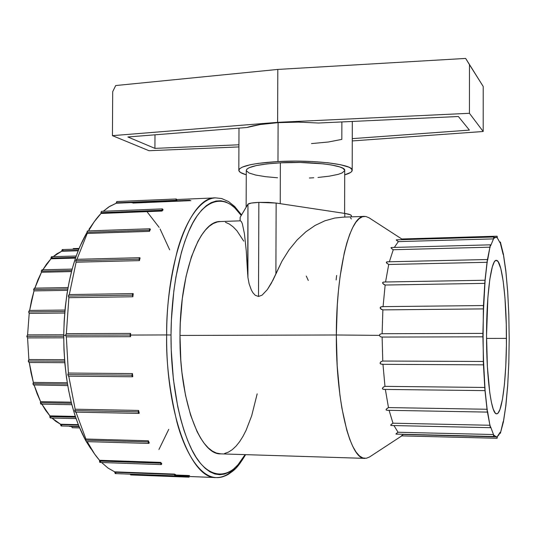 <?xml version="1.0" encoding="UTF-8"?>
<svg xmlns="http://www.w3.org/2000/svg" width="536" height="536" viewBox="0 0 536 536"><rect width="100%" height="100%" fill="white"/><g stroke="black" fill="none" stroke-linecap="round" stroke-linejoin="round"><path stroke-width="0.8" d="M238.822 170.26C238.902 171.895 241.381 173.409 246.265 174.803L240.557 172.512L238.902 170.75L239.411 168.954L242.118 167.192L250.171 164.766L257.963 163.406L277.976 161.564C313.64 159.494 353.827 164.512 352.192 170.294C352.105 171.935 349.606 173.45 344.695 174.843L350.571 172.465L351.623 171.594L352.112 169.798L350.403 168.009L348.722 167.131L340.501 164.72L328.045 162.79L312.455 161.544L295.195 161.122L277.976 161.564L278.104 122.65L277.976 161.564C253.059 163.172 240.007 166.073 238.822 170.26L238.989 128.131M318.491 123.025L298.492 122.114L278.104 122.65C264.556 123.555 254.138 125.176 246.868 127.508L260.114 124.54L278.104 122.65L298.492 122.114L318.491 123.025L458.374 116.506L469.402 130.107L352.266 138.636L469.402 130.107L458.374 116.506L318.491 123.025M280.368 162.823L280.234 203.673L280.368 162.823C258.714 164.204 247.351 166.723 246.285 170.368L246.835 169.188L249.24 167.661L256.288 165.57L266.975 163.902L280.368 162.823C311.235 161.041 346.075 165.369 344.708 170.401L343.073 168.371L339.636 166.884L331.168 164.921L323.597 163.869L300.26 162.475L280.368 162.823M247.954 204.196L247.934 277.527L249.119 283.812L251.317 289.929L252.972 292.824L255.25 295.296L258.506 296.468L258.855 202.387C252.416 202.695 248.784 203.298 247.954 204.196L240.155 217.288L240.141 220.839L240.155 217.288L247.954 204.196L251.284 203.07L258.855 202.387L258.506 296.468L255.25 295.296L252.972 292.824L251.317 289.929L249.119 283.812L247.934 277.527L246.265 250.935L244.436 233.77L242.339 223.693L241.247 221.388L240.342 220.832L241.247 221.388L242.339 223.693L244.436 233.77L246.265 250.935L247.686 274.399L247.954 204.196M71.63 426.509L72.246 427.735L71.63 426.509M61.111 425.966L60.514 424.613L78.437 425.041L60.514 424.613L61.158 425.973L78.98 426.401M49.815 416.626L50.478 418.013L49.955 417.504L49.915 415.882L75.321 416.418L49.915 415.882L45.607 410.315L41.882 404.157L49.915 415.882L49.815 416.626L75.576 417.182L49.815 416.626M41.62 403.662L40.81 404.057L40.354 402.717L71.489 403.26L40.354 402.717L41.058 404.144L71.858 404.693M32.957 383.716L33.688 385.183L32.977 384.104L33.353 382.403L67.268 382.784L33.353 382.403L31.014 372.701L29.266 362.503L33.353 382.403L32.957 383.716L67.482 384.118L32.957 383.716M64.796 362.684L29.045 362.503L28.308 361.344L28.287 360.996L64.668 361.17L28.287 360.996L29.078 362.497M27.57 337.908L63.71 337.821L27.57 337.908L28.877 359.535L64.548 359.69L28.877 359.535L27.57 337.908L26.8 336.367L27.57 337.908M63.717 336.266L26.8 336.367L27.57 334.893L26.8 336.367L63.717 336.266M29.205 313.379L64.715 313.031L29.205 313.379L27.591 334.893L29.205 313.379L28.643 311.885L29.205 313.379M64.843 311.51L28.643 311.885L29.393 310.438L28.643 311.885L64.843 311.51M34.003 290.901L67.549 290.345L34.003 290.901L29.641 310.431L31.53 300.401L34.003 290.901L33.621 289.561L34.003 290.901M67.784 288.978L33.621 289.561L34.344 288.154L33.621 289.561L67.784 288.978M41.486 272.255L71.509 271.585L41.486 272.255L34.86 288.147L37.909 279.879L41.486 272.255L41.272 271.176L41.486 272.255M72.159 269.106L41.962 269.802L41.272 271.176L71.791 270.479L41.272 271.176L41.955 269.802M50.994 258.767L75.469 258.124L50.994 258.767L42.86 269.782L46.619 263.993L50.994 258.767L50.9 258.017L50.994 258.767M75.73 257.36L50.9 258.017L51.563 256.684L50.9 258.017L75.73 257.36M61.7 251.237L78.135 250.768L61.7 251.237L53.211 256.644L56.896 253.783L61.7 251.237L61.674 250.848L61.7 251.237M78.29 250.372L61.674 250.848L62.29 249.548L61.674 250.848L78.29 250.372M73.385 248.597L72.863 249.24L73.398 248.597L79.073 248.436M175.513 475.017L189.583 475.553M130.737 474.93L130.261 474.293L130.73 474.93L188.96 477.161L188.538 476.517L189.02 477.154L189.443 476.551L188.96 477.161M115.233 473.583L114.697 471.848L108.071 468.089L101.592 462.508L108.071 468.089L114.697 471.848L115.24 473.583L174.95 475.854L174.435 474.494L114.671 472.236L174.435 474.494L174.455 474.092L175.587 474.595L174.95 475.854L175.587 474.595L174.455 474.092L114.697 471.848L174.455 474.092L174.937 475.854M100.701 461.576L100.366 462.28L99.723 462.267L99.522 460.277L160.706 462.38L99.522 460.277L94.671 454.133L87.201 441.637C91.02 449.108 95.127 455.319 99.522 460.277L100.031 462.454L161.162 464.591L160.612 463.178L99.421 461.06L160.612 463.178L160.706 462.38L161.772 463.694L161.169 464.591M86.336 441.61L85.72 440.612L85.914 439.031L75.965 412.151L85.914 439.031L85.693 440.163L86.35 441.617L148.753 443.413L148.164 441.939L85.693 440.163L148.164 441.939L148.365 440.78L149.276 442.863L148.753 443.413L149.276 442.863L148.365 440.78L85.914 439.031L148.365 440.78L148.191 442.394L148.747 443.413M75.476 412.137L74.799 411.032L75.161 409.216L138.596 410.435L75.161 409.216L68.776 376.192L75.161 409.216L74.772 410.623L75.476 412.137L138.878 413.41L138.248 411.869L74.772 410.623L138.248 411.869L138.596 410.435L139.26 413.149L138.884 413.41M132.586 376.781L68.414 376.165L67.804 374.61L68.387 373.049L67.804 374.61L131.91 375.173L132.439 373.579L68.387 373.049L66.337 336.856L65.566 335.221L66.337 333.653L130.563 333.419L66.357 333.653L68.883 297.688L132.868 296.763L132.359 295.128L68.32 296.086L68.883 297.688L66.357 333.653L65.566 335.221L129.866 335.02L130.583 333.419L130.563 336.688L66.337 336.856L130.563 336.688L129.866 335.02L65.566 335.221L66.337 336.856L68.387 373.049L132.439 373.579L132.781 376.714L131.91 375.173L67.804 374.61L68.588 376.185M76.112 262.211L139.42 260.617L139.085 259.163L75.743 260.784L76.112 262.211L69.312 294.565L76.112 262.211L139.42 260.617L140.11 257.977L139.42 260.617L139.085 259.163L139.708 257.689L140.11 257.977L139.434 257.836L139.085 259.163L75.743 260.784L76.112 262.211M87.207 233.448L149.484 231.351L149.296 230.185L86.999 232.302L87.207 233.448L76.963 259.317L87.207 233.448L149.484 231.351L150.415 229.361L149.484 231.351L149.296 230.185L149.879 228.772L150.415 229.361L149.705 228.832L149.296 230.185L86.999 232.302L87.207 233.448M101.023 213.455L162.006 211.043L161.919 210.246L100.936 212.671L101.023 213.455C96.607 218.005 92.453 223.814 88.567 230.882L94.135 221.864L101.023 213.455L162.006 211.043L163.078 209.837L162.006 211.043L162.462 208.893L163.078 209.837L162.388 208.906L161.919 210.246L100.936 212.671L101.023 213.455M116.272 203.218L175.808 200.692L175.788 200.29L116.252 202.822L116.272 203.218L108.781 206.943L103.274 211.271L109.706 206.353L116.272 203.218L175.808 200.692L176.94 200.297L175.808 200.692L176.297 198.983L176.94 200.297L176.31 198.983L175.788 200.29L116.252 202.822L116.272 203.218M131.715 202.715L189.784 200.256M160.09 228.993L169.678 249.85M147.393 212.229L159.152 227.398M63.717 335.395L65.566 335.295L63.717 335.395L63.965 349.593L64.876 363.636L66.444 377.344L68.648 390.55L71.442 403.079L74.792 414.79L78.638 425.557L85.713 440.565C71.389 414.006 64.052 378.952 63.717 335.395C64.642 291.953 72.4 257.628 87.006 232.423L79.784 246.734L75.811 257.126L72.32 268.509L69.365 280.764L67 293.748L65.251 307.296L64.153 321.238L63.717 335.395M94.135 221.864L88.949 229.328M381.237 361.539L382.778 361.043L382.114 337.064L483.103 336.829L483.398 306.746L484.933 280.998L487.318 259.913L487.479 259.518L487.639 260.114L490.313 244.979L490.621 245.803L493.522 238.889L493.676 237.019L493.937 238.366L495.793 237.28L496.926 237.629L497.107 236.195L497.334 237.944L500.195 243.056L500.477 242.292L500.577 244.141L503.143 254.426L503.411 254.098L505.843 270.767L507.706 291.812L508.818 314.558L509.2 338.772L508.825 362.557L507.719 384.989L505.723 406.342L503.297 422.328L500.369 433.296L500.188 432.224L497.314 436.559L497.093 438.26L496.906 436.76L496.249 436.873L493.911 435.178L493.643 436.458L493.495 434.535L490.587 426.763L490.279 427.507L487.606 411.541L487.445 412.097L487.278 411.655L484.906 389.813L483.378 363.576L483.103 336.829L382.114 337.064L382.778 361.043L483.552 361.465L482.862 335.074L483.566 308.897L382.872 309.888L380.386 308.555L380.225 307.53L380.908 306.894M403.152 434.602L401.37 435.882M383.066 306.706L381.344 306.739L380.158 307.818L381.183 309.279L382.872 309.888L382.121 333.72L382.872 309.888L483.566 308.897L485.12 280.241L487.459 259.511L490.407 244.831L490.621 245.803L493.522 238.889L493.71 236.999L493.937 238.366L495.432 237.327L496.926 237.629L497.127 236.202L497.334 237.944L500.195 243.056L500.369 242.038L503.291 253.769L505.91 271.96L507.713 292.2L508.825 314.893L509.2 338.772L508.811 363.207L507.693 385.732L505.884 405.631L503.411 422.026L503.143 421.618L500.403 433.269L500.188 432.224L498.775 435.011L497.314 436.559L497.113 438.254L496.906 436.76L495.411 436.639L493.911 435.178L493.69 436.492L493.495 434.535L490.587 426.763L490.38 427.681L487.432 412.097L485.1 390.63L483.552 361.465L382.778 361.043L381.089 361.626L380.058 363.073L380.466 363.823L382.202 364.319L382.965 364.259L380.841 364.051L380.145 363.421L380.681 361.914M497.107 236.195L401.658 238.989L402.596 239.652M171.018 334.993C171.118 305.567 175.212 263.478 188.826 231.184C202.367 198.588 225.328 191.506 241.234 215.472L234.661 207.754L230.179 204.203L225.549 201.858L220.812 200.786L216.008 201.034L211.184 202.642L206.4 205.643L201.697 210.045L197.141 215.854L192.779 223.03L188.672 231.539L184.873 241.314L181.443 252.262L175.882 277.213L173.838 290.927L171.386 320.005L171.018 334.993L166.669 334.94L171.018 334.993L171.239 350.021L173.396 379.381L177.731 406.583L180.632 418.944L183.962 430.287L187.674 440.498L191.714 449.476L196.022 457.141L200.544 463.446L205.221 468.357L209.998 471.861L214.822 473.971L219.639 474.702L224.403 474.099L229.066 472.203L233.595 469.08L237.951 464.792L245.106 454.628C229.83 482.923 205.027 480.417 190.005 445.912C174.97 411.862 170.776 365.833 171.018 334.993M176.78 199.526L215.519 197.871C199.848 198.447 185.295 221.69 177.309 250.734C169.818 281.413 166.267 309.48 166.669 334.94C166.582 257.923 191.392 196.431 215.519 197.871L221.663 198.534L228.517 201.549L234.668 206.481L241.562 214.923M506.446 338.384C506.553 377.686 502.145 414.395 496.624 413.799C491.485 414.898 486.42 378.302 486.547 335.59L487.392 366.825L489.777 392.741L491.405 402.288L493.221 409.075L495.15 412.901L496.135 413.685L497.113 413.725L498.078 413.022L499.941 409.504L502.44 399.394L504.43 384.459L505.776 365.994L506.406 345.439L506.279 324.293L504.952 297.768L503.17 281.052L500.825 268.59L498.091 261.568L496.148 260.362L495.17 260.871L494.199 262.124L492.316 266.901L489.797 279.45L487.874 297.601L486.547 335.59C486.454 293.983 491.264 259.384 496.276 260.355C501.924 259.692 506.56 298.17 506.446 338.384L486.554 338.417L506.446 338.384M396.372 240.108L398.355 241.609L396.673 240.416M394.315 247.424L398.355 241.609L394.315 247.424M391.508 247.511L391.025 247.652L391.2 248.175L393.257 249.736L490.232 247.176L393.257 249.736L389.37 261.776L393.257 249.736L391.468 248.476L391.126 247.558M387.568 261.863L386.322 262.231L386.543 262.915L388.721 264.489L487.318 262.285L388.721 264.489L385.558 281.99L388.721 264.489L386.831 263.256L386.329 262.493L386.623 261.916M384.66 282.07L383.039 282.204L382.583 282.767L383.515 284.221L385.15 285.031L485.02 283.363L385.15 285.031L383.073 306.625L385.15 285.031L382.771 283.457L382.671 282.526L383.381 282.083M401.759 238.982L369.023 217.777L365.766 216.464L362.463 216.745L359.154 218.661L355.891 222.246L352.722 227.499L349.7 234.4L346.866 242.888L344.28 252.871L340.045 276.784L338.477 290.371L337.318 304.763L336.333 334.98L379.287 335.369L379.977 334.276M240.342 220.832L220.33 221.549C200.169 220.33 179.895 271.879 179.989 335.442L336.333 334.98C336.219 268.456 350.403 214.815 364.44 216.383L342.98 217.154L334.799 218.052L324.87 220.805L315.168 225.395L305.868 231.793L297.125 239.954L289.112 249.769L281.99 261.119L272.958 280.201L267.283 289.688L262.017 295.209L258.506 296.468L262.017 295.209L267.283 289.688L271.256 283.39L275.893 273.822L276.14 203.05L258.855 202.387L268.174 202.38L276.14 203.05L275.893 273.822L281.99 261.119L289.112 249.769L297.125 239.954L305.868 231.793L315.168 225.395L324.87 220.805L334.799 218.052L343.067 217.147M130.57 335.054L166.669 334.94L130.57 335.054L130.583 333.419L129.866 335.02L130.563 336.688L130.57 335.054M132.868 296.763L68.883 297.688L68.32 296.086L132.359 295.128L133.022 293.587L132.868 296.763L133.243 293.668L132.64 293.869L132.359 295.128L132.868 296.763M115.702 85.546L277.802 69.425L465.663 58.431L483.211 86.47L483.197 131.501L352.259 140.935L483.197 131.501L483.211 86.47L469.469 64.682L469.442 113.297L483.197 131.501L469.442 113.297L469.469 64.682L465.663 58.431L277.802 69.425L277.621 122.342L469.442 113.297L277.621 122.342L277.802 69.425L115.702 85.546L112.701 91.696L112.439 135.655L277.621 122.342L112.439 135.655L112.701 91.696L115.702 85.546M69.559 426.462L79.094 426.69M51.979 418.047L60.541 424.231L78.283 424.653L60.541 424.231L55.771 421.316L51.979 418.047M34.163 385.19L40.582 401.652L71.214 402.174L40.582 401.652L37.105 393.739L34.163 385.19M127.019 474.032L216.162 477.569C191.365 479.365 165.731 414.12 166.669 334.94C165.972 360.922 169.396 390 176.954 422.16C185.034 452.639 200.122 477.1 216.162 477.569C223.097 477.697 229.629 474.213 235.753 467.124M493.522 238.889L398.355 241.609L493.522 238.889M382.965 364.326L384.969 386.349L484.993 387.468L384.969 386.349L382.979 364.447M387.039 408.412L388.473 407.581L487.278 409.27L388.473 407.581L385.364 389.431L388.473 407.581L386.288 409.156L386.061 409.859L386.918 410.308L386.074 409.893L386.543 408.847M391.608 424.09L392.968 423.199L490.199 425.269L392.968 423.199L389.103 410.348L392.968 423.199L390.905 424.773L391.119 425.504L390.711 425.162M396.767 433.148L398.054 432.264L493.495 434.535L398.054 432.264L393.953 425.564L398.054 432.264L396.117 433.725L395.963 434.08L396.432 434.039M403.333 434.482L496.229 436.873M94.671 454.133L86.309 441.61L90.906 448.82M220.37 221.549L217.382 221.958L213.315 223.512L209.295 226.232L205.362 230.132L201.556 235.183L197.925 241.368L191.379 256.952L186.072 276.321L182.3 298.666L180.29 322.947L179.989 335.442L180.82 360.366L181.939 372.48L185.503 395.26L190.635 415.233L197.047 431.547L200.632 438.133L204.397 443.6L208.31 447.915L212.316 451.057L216.376 453.034L220.886 453.871M224.49 453.53L228.457 452.109L232.323 449.63L236.048 446.14L239.605 441.704L242.969 436.384L246.118 430.24L251.679 415.775L257.18 393.839M243.739 241.14L236.919 230.761L233.234 226.929L229.401 224.082L225.462 222.273M179.989 335.442C179.225 400.761 200.156 455.365 220.865 453.871L364.996 458.374C350.584 460.21 335.844 403.333 336.333 334.98L179.989 335.442M382.041 333.72L483.103 333.392L382.041 333.72L380.406 334.042L379.287 335.369L380.393 336.715L382.114 337.064L380.393 336.715L379.287 335.369L336.333 334.98L337.204 366.041L339.911 395.045L341.888 408.137L346.859 430.448L349.76 439.353L352.869 446.602L356.125 452.143L359.475 455.928L362.865 457.972L366.249 458.293L369.572 456.96L401.759 435.895M383.468 387.039L384.969 386.349L383.334 387.139L382.389 388.593L382.838 389.19L384.466 389.364M383.22 389.337L382.396 388.64L382.945 387.461M390.798 424.941L391.146 424.499M396.024 433.845L396.339 433.503M61.881 424.827L61.365 425.912M60.514 424.613L60.541 424.231L60.514 424.613M51 417.598L50.572 418.006M40.354 402.717L40.582 401.652L40.354 402.717M34.09 384.962L67.737 385.592M28.287 360.996L28.877 359.535L28.287 360.996M29.453 310.438L64.977 310.049M34.398 288.16L34.773 288.408M42.177 269.863L42.552 270.325M51.677 256.704L52.24 257.528M62.94 250.258L63.04 250.741M490.373 427.681L391.2 425.504M487.432 412.097L387.3 410.288M396.754 239.927L396.278 239.853M168.773 429.296L158.944 449.476M190.883 200.632L132.935 203.077M116.808 201.536L116.252 202.822L116.821 201.536L176.297 198.983M162.455 208.893L101.532 211.338L100.936 212.671L101.451 211.358M149.879 228.772L87.643 230.916L86.999 232.302L87.274 231.17L87.871 230.989M139.708 257.689L76.427 259.33L75.743 260.784L76.434 259.33M76.876 259.618L76.501 259.337M69.124 294.579L68.32 296.086L69.057 294.572L133.015 293.587M132.781 376.714L132.439 373.579L131.923 375.542L132.312 376.647L132.781 376.714M139.26 413.149L138.596 410.435L138.335 412.666L138.744 413.37L139.26 413.149M75.516 412.137L75.891 411.889M161.772 463.694L160.706 462.38L160.887 464.397L161.47 464.417L161.772 463.694M115.676 473.248L115.85 472.839M188.478 475.827L175.419 475.332M131.032 474.762L131.26 474.333M27.591 334.893L63.724 334.772L27.591 334.893M351.408 216.852L351.408 215.72C351.355 214.869 349.15 214.105 344.809 213.429L344.795 217.087L344.809 213.429L276.14 203.05L344.809 213.429L350.464 214.802L351.408 215.733M336.621 275.484L336.126 279.953M240.155 217.797L240.061 220.839M308.3 280.469L306.277 276.08M309.373 178.019L313.754 177.771M317.989 177.463L329.379 176.156L338.102 174.374L342.042 172.981L344.675 170.703M246.339 170.743L249.079 173.014L255.659 175.044L265.427 176.672L277.541 177.785M238.915 146.924L149.008 150.716L112.439 135.655L149.008 150.716L238.915 146.924M238.929 144.787L154.911 148.371L127.876 136.975L246.868 127.508L127.876 136.975L154.911 148.371L154.984 134.817L154.911 148.371L238.929 144.787M341.874 121.933L341.827 139.394L328.407 142L311.49 143.588M465.663 58.431L483.211 86.47L465.663 58.431M350.457 217.824L351.402 218.956M352.306 121.451L352.192 170.294M344.608 213.395L344.708 170.401M72.246 427.735L79.603 427.916M50.478 418.013L76.052 418.576M497.093 438.26L401.357 435.889M500.363 433.296L499.726 433.282M495.773 237.28L493.844 237.341M245.629 454.642C236.577 469.489 234.245 469.992 228.195 474.407C223.793 476.799 219.78 477.851 216.162 477.569M500.363 242.038L499.807 242.058M396.07 434.113L493.683 436.492M383.843 389.411L485.1 390.63M382.202 364.319L483.606 364.842M382.195 306.639L483.619 305.547M383.943 282.016L485.12 280.241M387.106 261.829L487.452 259.511M391.374 247.505L490.407 244.831M396.359 239.833L493.703 236.999M62.303 249.548L78.812 249.073M51.557 256.684L76.192 256.02M34.344 288.154L68.038 287.564M246.138 207.244L246.285 170.368"/></g></svg>
